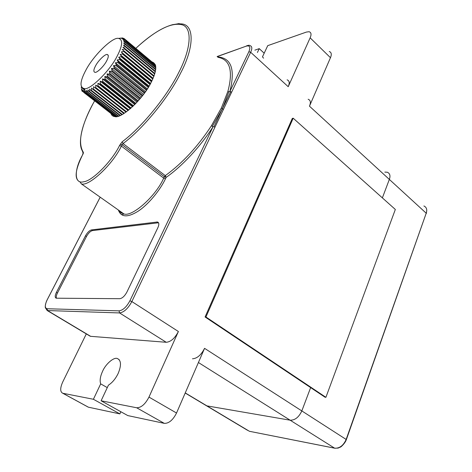 <?xml version="1.0" encoding="UTF-8"?>
<svg xmlns="http://www.w3.org/2000/svg" width="472" height="472" viewBox="0 0 472 472"><rect width="100%" height="100%" fill="white"/><g stroke="black" fill="none" stroke-linecap="round" stroke-linejoin="round"><path stroke-width="0.71" d="M205.096 404.935L206.937 405.879L290.138 420.198C295.006 420.298 298.9 417.207 301.826 410.923L310.641 387.601L301.826 410.923C298.9 417.207 295.006 420.298 290.138 420.198L206.937 405.879L205.096 404.935M192.487 358.791C197.131 358.502 201.155 355.021 204.559 348.342L176.534 413.024C172.97 420.05 168.887 423.502 164.291 423.36L127.788 415.584L101.102 400.781L136.644 407.761C141.152 407.79 145.258 404.233 148.975 397.094L178.392 331.509C174.858 338.288 170.805 341.881 166.238 342.283L90.63 336.324L89.06 335.557M247.186 45.672L246.337 45.973C248.302 45.2 249.499 45.07 249.93 45.589C252.148 46.244 252.39 48.468 250.661 52.268L288.215 86.7L310.133 37.837L330.465 57.708L309.467 106.182C310.989 102.459 310.546 100.147 308.145 99.25M382.367 197.874L389.347 179.413C390.609 175.814 389.937 173.419 387.323 172.239C389.937 173.419 390.609 175.814 389.347 179.413L382.367 197.874M395.335 209.462L293.183 118.206L292.298 118.425L205.078 316.977L324.984 397.194L325.904 397.318L395.335 209.462M293.183 118.206L205.94 317.007L205.078 316.977M205.94 317.007L325.904 397.318M384.822 172.103L387.323 172.239M111.067 113.799C111.77 115.51 113.026 116.442 114.838 116.584C121.233 119.115 143.293 98.878 151.099 82.5C156.999 70.635 157.264 63.755 151.895 61.867M230.702 91.686L228.867 91.751L227.917 91.279L221.409 107.905L211.403 125.782L212.329 126.343L222.383 108.731L213.987 126.72L214.913 127.281L231.652 92.158L230.702 91.686L222.383 108.731L223.356 109.563M263.582 58.174L262.467 56.87L267.73 45.654L306.446 32.061L309.107 31.712C311.249 32.426 311.591 34.468 310.133 37.837M101.102 400.781L108.436 385.152C112.301 382.698 115.546 378.792 118.171 373.435C121.51 365.281 121.215 360.295 117.28 358.49C113.811 356.991 105.663 364.018 102.601 371.234C100.229 376.444 99.592 380.656 100.689 383.872L93.403 399.271L62.847 393.27L88.394 407.188L119.87 413.897L93.403 399.271M107.28 387.612L100.689 383.872M56.416 292.369C54.888 295.614 54.817 297.555 56.209 298.198L119.788 298.705C122.342 298.286 124.708 296.08 126.897 292.079L157.855 227.722C159.259 224.524 159.129 222.613 157.465 221.993L91.468 229.911C89.391 230.495 87.397 232.454 85.497 235.782L56.416 292.369L57.46 293.012C56.345 295.212 56.009 296.947 56.457 298.221M288.215 86.7C289.814 82.948 289.442 80.665 287.1 79.851M264.184 53.212L259.24 48.634L254.892 50.162M259.24 48.634L257.417 52.486M86.305 333.905L62.688 382.072C60.032 388.143 60.056 391.872 62.752 393.253L62.847 393.27M87.19 406.563L88.394 407.188M330.465 57.708C331.857 54.363 331.45 52.298 329.255 51.501M119.87 413.897L120.861 411.743M158.551 222.76L92.465 230.584C90.382 231.162 88.394 233.121 86.494 236.448L57.46 293.012M228.867 91.751L222.383 108.731L221.409 107.905M100.2 197.19L47.153 299.891C44.728 305.13 44.704 308.08 47.088 308.741L119.056 310.853C122.95 310.293 126.561 306.947 129.894 300.817L213.073 126.679L213.987 126.72M119.05 210.5L121.068 212.795L123.847 213.887C131.664 217.427 155.595 196.629 163.713 178.127L164.392 176.74L166.173 177.36C181.997 166.374 200.789 146.178 213.073 126.679L212.329 126.343M86.075 69.785C79.886 81.314 79.385 87.603 84.576 88.642C90.093 90.046 109.575 71.16 116.903 56.64C122.59 45.796 123.157 39.719 118.602 38.415C112.932 36.562 93.798 55.094 86.075 69.785M81.314 88.671L81.998 91.049L82.034 89.491L82.523 91.68L82.801 90.14L83.656 92.347L83.792 90.512L84.529 92.536L84.99 90.594L85.857 92.512L86.199 92.465L86.382 90.388L87.385 92.188L87.774 92.064L87.957 89.892L89.102 91.556L89.527 91.367L89.704 89.102L90.984 90.63L91.45 90.37L91.597 88.034L93.013 89.409L93.509 89.078L93.621 86.689L95.167 87.91L95.692 87.515L95.751 85.09L97.427 86.146L97.969 85.692L97.958 83.249L99.757 84.134L100.318 83.627L100.223 81.184L102.135 81.904L102.701 81.349L102.518 78.918L104.536 79.473L105.103 78.871L104.814 76.482L106.926 76.871L107.486 76.24L107.085 73.903L109.28 74.133L109.823 73.473L109.303 71.213L111.563 71.29L112.088 70.605L111.439 68.44L113.752 68.375L114.254 67.679L113.475 65.614L115.823 65.419L116.289 64.723L115.374 62.782L117.746 62.469L118.177 61.773L117.121 59.968L119.505 59.549L119.888 58.87L118.696 57.212L121.068 56.699L121.41 56.044L120.083 54.54L122.425 53.956L122.714 53.33L121.257 51.985L123.564 51.348L123.8 50.758L122.213 49.578L124.466 48.905L124.643 48.356L122.938 47.353L125.127 46.657L125.245 46.162L123.428 45.324L125.534 44.628L125.593 44.185L123.682 43.512L125.694 42.84L125.694 42.456L123.688 41.949L125.599 41.306L123.457 40.639L125.145 39.795L122.997 39.595L124.679 39.076L122.307 38.834L123.865 38.391L121.398 38.356L122.555 37.961L118.974 38.362M106.584 61.041C108.678 57.071 108.861 54.888 107.126 54.486C105.12 53.938 98.312 60.54 95.633 65.714C93.503 69.697 93.303 71.903 95.031 72.346C96.978 72.954 103.911 66.269 106.584 61.041M146.88 89.639L116.289 64.723M146.426 90.323L115.823 65.419M144.898 92.536L114.254 67.679M144.414 93.214L113.752 68.375M142.786 95.397L112.088 70.605M142.273 96.058L111.563 71.29M140.562 98.188L109.823 73.473M140.025 98.831L109.28 74.133M138.261 100.872L107.486 76.24M137.706 101.486L106.926 76.871M135.906 103.427L105.103 78.871M135.346 104.005L104.536 79.473M133.523 105.811L102.701 81.349M132.962 106.347L102.135 81.904M131.151 108.005L100.318 83.627M130.591 108.495L99.757 84.134M128.809 109.988L97.969 85.692M128.266 110.418L97.427 86.146M126.531 111.728L95.692 87.515M126.006 112.1L95.167 87.91M124.342 113.209L93.509 89.078M123.847 113.522L93.013 89.409M122.277 114.43L91.45 90.37M121.811 114.678L90.984 90.63M120.36 115.369L89.527 91.367M119.929 115.551L89.102 91.556M118.62 116.035L87.774 92.064M118.236 116.153L87.385 92.188M117.091 116.436L86.199 92.465M116.767 116.49L85.857 92.512M115.841 116.596L84.824 92.553M115.593 116.608L84.529 92.536M114.961 116.596L83.656 92.347M82.458 91.403L81.998 91.049M84.771 89.786L83.025 88.429M81.638 87.35L81.267 87.066M123.168 38.291L122.832 38.008M124.455 38.887L123.865 38.391M155.406 64.811L124.508 38.887M155.424 64.87L124.679 39.076M155.548 65.301L125.145 39.795M155.601 65.496L125.263 40.049M155.742 66.298L125.546 40.987M155.772 66.593L125.599 41.306M155.819 67.679L125.694 42.456M155.813 68.045L125.694 42.84M155.719 69.36L125.593 44.185M155.666 69.797L125.534 44.628M155.4 71.313L125.245 46.162M155.288 71.803L125.127 46.657M154.845 73.49L124.643 48.356M154.68 74.033L124.466 48.905M154.061 75.868L123.8 50.758M153.843 76.452L123.564 51.348M153.046 78.417L122.714 53.33M152.775 79.036L122.425 53.956M151.807 81.095L121.41 56.044M151.482 81.745L121.068 56.699M148.291 87.426L117.746 62.469M148.709 86.748L118.177 61.773M149.984 84.553L119.505 59.549M150.356 83.886L119.888 58.87M150.603 83.426L118.696 57.212M149.075 86.128L117.121 59.968M151.949 80.812L120.083 54.54M153.087 78.317L121.257 51.985M84.848 90.252L81.166 87.391M128.101 110.548L95.751 85.09M130.278 108.766L97.958 83.249M132.514 106.772L100.223 81.184M134.774 104.578L102.518 78.918M137.039 102.218L104.814 76.482M139.269 99.716L107.085 73.903M141.447 97.096L109.303 71.213M143.541 94.4L111.439 68.44M145.523 91.645L113.475 65.614M147.376 88.878L115.374 62.782M185.248 392.911L249.434 431.296L334.672 448.199L198.417 362.52M204.559 348.342L346.147 439.444L426.21 213.214C427.361 209.674 426.594 207.255 423.903 205.963M309.467 106.182L426.21 213.214L346.365 439.603M334.672 448.199C339.604 448.459 343.427 445.538 346.147 439.444L346.289 439.815C344.814 443.869 340.17 447.574 340.625 446.984L338.123 448.093L334.672 448.199M247.517 430.299L185.195 393.034M335.191 448.276L249.883 431.384M135.8 48.362C149.677 35.453 161.961 27.553 172.646 24.668C181.543 23.393 177.118 23.458 180.351 23.889C194.818 23.435 194.558 47.005 180.558 73.213C168.769 97.356 142.91 128.885 123.039 143.571L122.148 141.812C141.671 127.334 167.076 96.347 178.687 72.623C190.759 49.578 192.93 27.954 182.127 24.786C171.312 22.113 155.866 29.972 135.8 48.368M83.391 152.32L82.323 155.394L83.367 152.35C77.52 142.916 80.842 126.531 93.32 103.191L94.536 100.996L93.326 103.185C81.662 124.036 76.842 145.299 83.391 152.32L83.231 153.677M83.243 153.654L80.647 145.541M227.917 91.279C233.298 70.765 229.988 59.442 217.999 57.324M211.403 125.782C197.768 146.574 182.398 163.194 165.3 175.643L164.392 176.74L122.106 144.715L123.039 143.571L165.3 175.643L166.173 177.36L165.495 178.74C160.114 190.216 147.86 205.226 137.476 211.609C127.31 217.728 120.938 217.197 118.366 210.016M217.551 56.929C231.351 57.826 235.445 69.378 229.84 91.58L248.874 51.725C250.72 47.111 249.841 45.247 246.242 46.138L217.214 56.628M136.644 407.761L164.291 423.36M148.975 397.094L176.534 413.024M214.913 127.281L131.853 301.567L178.392 331.509M248.874 51.725L250.661 52.268L231.652 92.158M129.894 300.817L131.853 301.567C128.077 308.523 123.977 312.311 119.558 312.936L166.238 342.283M119.056 310.853L119.558 312.936L47.542 310.552L90.63 336.324M47.088 308.741L47.542 310.552L47.188 310.517L45.489 307.962M82.163 155.695L82.323 155.394C73.862 170.197 74.222 184.587 83.857 181.732C92.37 180.935 111.964 161.206 119.558 145.5L122.148 141.812M120.289 144.096L122.106 144.715L121.375 146.119C112.507 164.881 88.494 186.894 81.337 183.873L123.847 213.887L122.614 214.612C121.221 214.772 119.858 213.279 118.525 210.128M165.495 178.74L163.713 178.127L121.375 146.119L119.558 145.5M92.465 230.584L91.468 229.911M86.494 236.448L85.497 235.782M157.896 222.749L156.828 221.982M217.114 56.54L246.242 46.138M83.031 154.078L82.871 154.379M426.747 210.317L426.375 213.415M117.28 358.49L119.174 359.617M88.293 407.165L62.752 393.253M100.176 197.172L47.123 299.891C45.153 303.655 45.117 308.009 45.306 307.378L47.188 310.517L90.252 336.265M158.533 222.755L157.465 221.993M82.323 155.394C74.924 170.604 74.187 179.478 80.11 182.003L81.337 183.873M84.576 88.642L84.96 90.901M107.126 54.486L108.283 55.431M118.602 38.415L120.897 38.102"/></g></svg>
